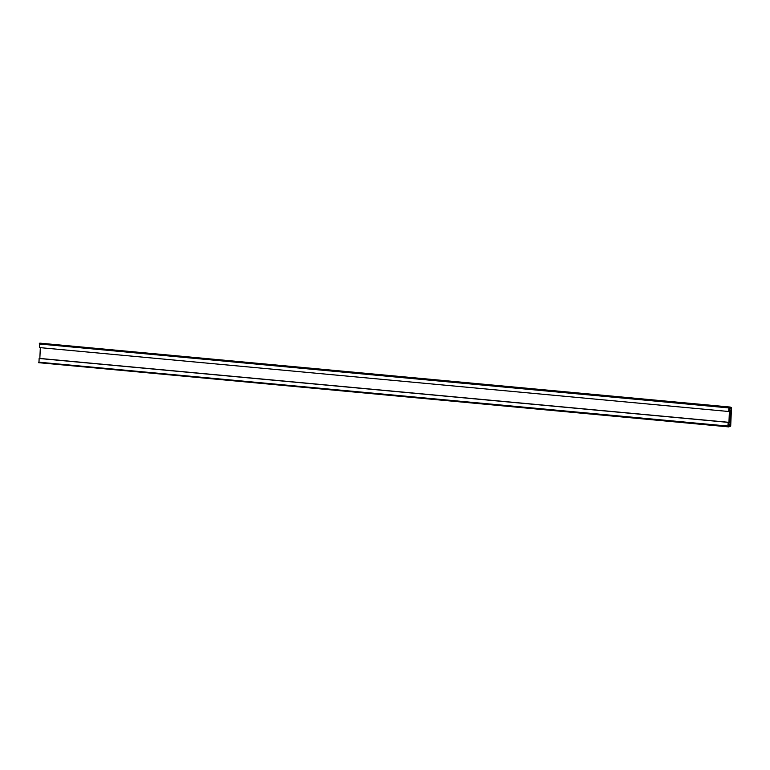 <?xml version="1.0" encoding="UTF-8"?>
<svg xmlns="http://www.w3.org/2000/svg" width="770" height="770" viewBox="0 0 770 770"><rect width="100%" height="100%" fill="white"/><g stroke="black" fill="none" stroke-linecap="round" stroke-linejoin="round"><path stroke-width="1.16" d="M729.594 424.963L729.623 424.386L728.545 424.463L728.603 423.096L729.729 423.019L729.344 422.239M730.297 408.832L729.209 409.361L729.142 410.728L730.268 410.651L729.758 422.278M729.257 408.129L729.229 408.745L729.989 408.697M727.871 426.089L728.228 422.383L728.94 422.335L729.411 411.45L728.699 411.498L728.863 407.917M728.699 411.498L39.616 347.597L39.77 344.026M39.318 343.94L728.41 407.84L39.318 343.94M729.161 407.917L730.172 408.013L729.094 407.946L729.585 407.109L731.5 407.59L730.692 426.147L728.718 426.898L38.5 362.67L727.592 426.551L38.519 362.208L728.747 426.243L729.691 425.396L728.507 425.29M38.5 362.66L728.276 426.638L728.304 426.128M38.779 362.189L728.064 426.079M728.228 422.383L39.135 358.483L39.847 358.435L40.319 347.665M38.981 362.179L39.135 358.483M729.277 425.021L728.497 425.695M728.94 422.335L39.847 358.435M730.268 410.651L729.151 410.545M729.623 424.386L728.555 424.289M728.074 426.012L729.267 426.128M729.691 425.396L730.316 425.435L731.057 408.36L730.624 408.86L730.172 408.013M730.624 408.86L729.315 408.745M729.123 407.436L39.337 343.478L39.318 343.978L729.979 408.023M39.337 343.478L729.585 407.109M39.809 343.141L730.268 407.061M730.509 407.503L731.5 407.59M729.2 425.925L728.074 425.82M729.219 425.425L728.507 425.367M729.96 408.524L729.248 408.456"/></g></svg>
